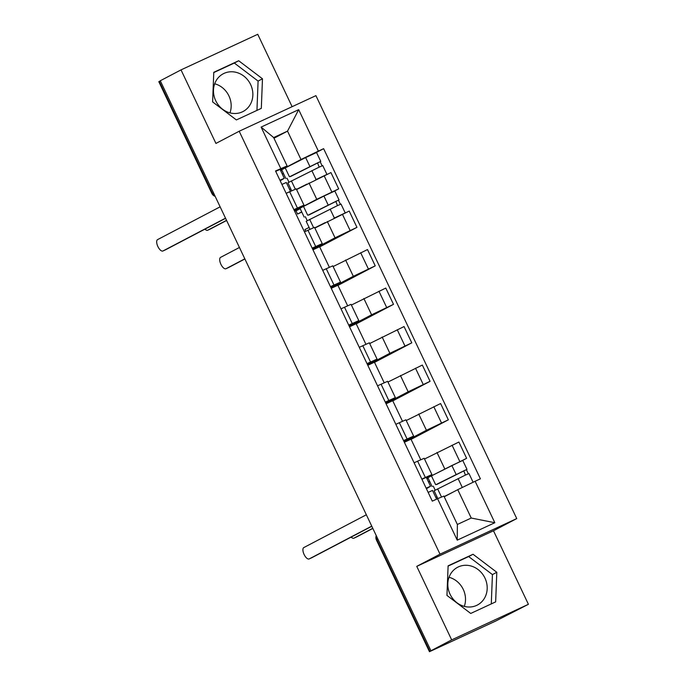 <?xml version="1.0" encoding="UTF-8"?>
<svg xmlns="http://www.w3.org/2000/svg" width="686" height="686" viewBox="0 0 686 686"><rect width="100%" height="100%" fill="white"/><g stroke="black" fill="none" stroke-linecap="round" stroke-linejoin="round"><path stroke-width="1.03" d="M449.03 577.278A21.309 19.234 -117.7 0 1 463.264 589.428A21.309 19.234 -117.7 0 1 464.293 606.39M484.951 578.058A21.309 19.234 -117.7 0 1 477.396 605.026A21.309 19.234 -117.7 0 1 450.059 594.239A21.309 19.234 -117.7 0 1 457.605 567.279A21.309 19.234 -117.7 0 1 484.951 578.058M214.692 83.769A21.309 19.234 -117.7 0 1 228.927 95.92A21.309 19.234 -117.7 0 1 229.956 112.881M250.613 84.541A21.309 19.234 -117.7 0 1 243.067 111.509A21.309 19.234 -117.7 0 1 215.721 100.731A21.309 19.234 -117.7 0 1 223.276 73.762A21.309 19.234 -117.7 0 1 250.613 84.541M292.116 106.682L257.747 34.3L181.018 69.886L160.275 80.768L430.928 650.774L451.68 639.892L528.409 604.306L493.491 530.775L516.747 518.582L315.92 95.646L239.191 131.232L440.018 554.168L416.762 566.362L451.68 639.892M528.409 604.306L495.626 621.087L429.47 651.7L376.391 539.916L376.854 539.65L429.933 651.434L429.47 651.7M181.018 69.886L215.936 143.425L239.191 131.232M213.475 192.809L211.888 193.478L158.818 81.694L159.272 81.428L212.351 193.203A5.462 4.931 62.3 0 0 214.95 195.913M160.327 80.879L159.272 81.428M429.933 651.434L430.928 650.774M426.701 478.211L466.626 458.317L458.891 442.033L424.514 459.02M431.906 474.583L424.171 458.299L417.62 461.172L425.354 477.465L431.906 474.583L426.383 477.542M425.354 477.465L421.839 479.094M461.978 460.752L466.626 458.317M417.62 461.172L414.104 462.81M404.191 441.938L426.435 430.276L448.344 419.823L440.609 403.54L406.241 420.527M403.557 440.601L413.632 436.09L403.874 441.27M420.75 459.74L411 439.203L404.354 442.281M411.077 439.366L448.344 419.823M413.632 436.09L405.898 419.806L395.822 424.308M385.918 403.445L408.153 391.783L430.071 381.33L422.336 365.046L387.959 382.033M385.283 402.107L395.35 397.597L385.601 402.776M402.468 421.247L392.718 400.71L386.081 403.788M392.795 400.873L430.071 381.33M395.35 397.597L387.616 381.313L377.549 385.815M367.636 364.952L389.88 353.29L411.789 342.837L404.054 326.553L369.677 343.54M367.001 363.614L377.068 359.104L367.319 364.275M384.194 382.754L374.445 362.217L367.799 365.295M374.522 362.38L411.789 342.837M377.068 359.104L369.342 342.82L359.267 347.322M349.363 326.459L371.598 314.797L393.507 304.344L385.781 288.06L351.404 305.047M348.72 325.113L358.795 320.611L349.037 325.781M365.912 344.261L356.163 323.723L349.526 326.802M356.24 323.886L393.507 304.344M358.795 320.611L351.06 304.327L340.993 308.829M331.081 287.966L353.324 276.304L375.233 265.851L367.499 249.567L333.122 266.554M330.446 286.619L340.513 282.118L330.763 287.288M347.639 305.767L337.881 285.23L331.244 288.309M337.958 285.393L375.233 265.851M340.513 282.118L332.779 265.834L322.712 270.335M312.799 249.472L335.042 237.81L356.952 227.358L349.217 211.065L314.848 228.061M312.164 248.126L322.24 243.624L312.482 248.795M329.357 267.274L319.607 246.737L312.97 249.815M319.685 246.9L356.952 227.358M322.24 243.624L314.505 227.34L304.43 231.842M294.526 210.979L316.769 199.317L338.678 188.864L330.944 172.572L296.566 189.559M293.891 209.633L303.958 205.131L294.208 210.302M298.504 209.547L294.688 211.322M334.031 191.3L338.678 188.864M303.958 205.131L296.223 188.839L286.156 193.349M457.759 489.667L475.141 481.272L494.829 522.723L457.245 540.156L437.565 498.705L443.893 496.098L457.365 524.473L471.239 518.041L457.759 489.667L444.211 496.767M273.963 138.238L287.52 131.129L273.645 137.56L287.117 165.943L275.532 170.977L432.309 501.14L437.565 498.705M280.788 168.542L261.109 127.09L298.684 109.657L318.373 151.109L300.991 159.504L287.52 131.129L298.684 109.657M475.141 481.272L480.397 478.828L323.629 148.673L318.373 151.109M516.747 518.582L440.018 554.168M493.491 530.775L416.762 566.362M448.112 565.821L446.955 595.414L470.725 613.447L495.652 601.888L496.81 572.287L473.04 554.262L448.112 565.821M213.775 72.313L212.617 101.905L236.387 119.939L261.315 108.371L262.472 78.779L238.702 60.745L213.775 72.313M280.471 170.265L300.991 159.504M287.117 165.943L280.154 169.596M315.749 152.806L323.629 148.673M433.286 486.151L435.181 490.13M305.339 216.69L307.234 220.669M287.065 178.197L288.952 182.176M494.829 522.723L471.239 518.041M457.245 540.156L457.365 524.473M273.645 137.56L261.109 127.09M491.287 603.912L492.428 574.585L468.658 556.56L448.104 566.096M468.658 556.56L473.04 554.262M492.428 574.585L496.81 572.287M256.95 110.403L258.09 81.077L234.32 63.043L213.766 72.579M234.32 63.043L238.702 60.745M258.09 81.077L262.472 78.779M426.263 488.415L427.309 487.772L426.186 488.252M426.426 488.758L430.516 486.245L426.152 488.183M430.516 486.245L426.298 477.362L421.933 479.3M371.812 526.265L312.113 557.564A6.285 2.701 65.1 0 1 312.061 557.589A6.285 2.701 65.1 0 1 312.01 557.615M436.63 499.134L432.506 490.439L428.141 492.377M366.35 514.774L303.821 547.565A6.285 2.701 -114.9 0 0 304.087 554.442A6.285 2.701 -114.9 0 0 309.154 558.944A6.285 2.701 -114.9 0 0 309.206 558.918L371.743 526.128M428.544 482.104L429.745 481.546M448.069 494.743L444.176 496.698M437.84 498.585L434.127 490.764L464.894 475.329L468.967 473.529L473.108 482.249M444.134 496.613L453.223 492.042M463.53 486.88L466.42 485.482M436.476 484.385L463.77 470.853L465.425 475.081M351.146 537.104A6.285 2.701 -114.9 0 0 353.899 538.193A6.285 2.701 -114.9 0 0 353.95 538.167L372.772 528.297M436.57 484.582L466.977 469.335L466.403 469.67L468.349 473.76M432.129 486.563L427.918 477.679L451.877 465.52L462.758 460.452L466.977 469.335M372.841 528.434L356.857 536.812A6.285 2.701 65.1 0 1 356.806 536.838A6.285 2.701 65.1 0 1 356.754 536.864M428.124 478.125L426.949 478.742M428.476 481.949L429.65 481.34M437.033 496.878L435.859 497.496M463.47 470.973L466.403 469.67M309.086 227.426L304.918 229.604L305.707 231.251M300.176 208.673L296.018 210.851L297.544 214.058L301.797 212.085M320.122 225.291L314.805 227.975M309.969 229.287L306.179 221.304L336.946 205.869L341.019 204.068L345.221 212.926M314.754 227.872L325.275 222.59M334.039 218.191L344.929 213.063M308.529 214.932L335.823 201.401L337.478 205.629M239.431 247.483L220.609 257.353A6.285 2.701 -114.9 0 0 220.875 264.23A6.285 2.701 -114.9 0 0 225.951 268.732A6.285 2.701 -114.9 0 0 226.003 268.706L244.825 258.836M308.623 215.121L339.03 199.875L338.455 200.209L340.402 204.308M304.181 217.11L299.971 208.227L323.929 196.067L334.811 190.991L339.03 199.875M244.893 258.974L228.91 267.36A6.285 2.701 65.1 0 1 228.858 267.386A6.285 2.701 65.1 0 1 228.807 267.403M297.544 214.058L301.703 211.88M335.523 201.513L338.455 200.209M280.034 180.461L281.08 179.818L279.957 180.298M280.197 180.804L284.287 178.3L279.922 180.229M284.287 178.3L280.068 169.416L275.712 171.346M225.583 218.32L165.892 249.618A6.285 2.701 65.1 0 1 165.841 249.644A6.285 2.701 65.1 0 1 165.789 249.661M290.487 191.343L286.285 182.493L281.92 184.423M290.195 191.471L286.139 193.306M220.129 206.829L157.591 239.611A6.285 2.701 -114.9 0 0 157.857 246.488A6.285 2.701 -114.9 0 0 162.934 250.99A6.285 2.701 -114.9 0 0 162.976 250.965L225.514 218.174M282.323 174.15L283.524 173.592M301.849 186.798L296.524 189.482M291.687 190.785L287.897 182.81L318.673 167.375L322.746 165.575L326.948 174.424M296.481 189.379L306.994 184.097M315.757 179.698L326.656 174.561M290.247 176.439L317.541 162.908L319.196 167.135M204.925 229.15A6.285 2.701 -114.9 0 0 207.669 230.239A6.285 2.701 -114.9 0 0 207.721 230.213L226.543 220.343M290.341 176.628L320.756 161.381L320.173 161.716L322.12 165.815M285.908 178.617L281.689 169.734L305.656 157.574L316.538 152.498L320.756 161.381M226.612 220.48L210.628 228.867A6.285 2.701 65.1 0 1 210.576 228.892A6.285 2.701 65.1 0 1 210.525 228.91M281.903 170.179L280.728 170.797M282.246 174.004L283.421 173.387M290.804 188.933L289.629 189.55M317.241 163.019L320.173 161.716M309.034 183.025L316.769 199.317M327.308 221.518L335.042 237.81M345.59 260.011L353.324 276.304M363.872 298.513L371.598 314.797M382.145 337.006L389.88 353.29M400.427 375.499L408.153 391.783M418.7 413.992L426.435 430.276M436.982 452.486L444.717 468.77M307.945 230.213L315.68 246.497M326.227 268.706L333.962 284.99M344.501 307.199L352.235 323.483M362.783 345.693L370.517 361.976M381.064 384.186L388.791 400.47M399.338 422.679L407.072 438.971M289.672 191.72L297.407 208.004M342.4 214.238L350.134 230.522M360.673 252.731L368.408 269.015M378.955 291.224L386.69 307.508M397.228 329.717L404.963 346.001M415.51 368.211L423.245 384.494M433.792 406.704L441.518 422.988M452.065 445.197L459.8 461.481M324.118 175.736L331.853 192.029M376.408 535.946A5.462 4.931 62.3 0 0 376.854 539.65L377.9 539.102M213.397 192.655L211.888 193.478A5.462 5.462 0 0 0 215.147 196.333M309.206 558.918L312.113 557.564M437.634 488.869L441.527 497.076M458.094 478.605L462.304 487.472M431.417 475.792L435.636 484.676M451.877 465.52L456.096 474.403M356.857 536.812L353.95 538.167M309.686 219.417L313.596 227.666M330.146 209.144L334.365 218.028M303.469 206.34L307.688 215.224M323.929 196.067L328.148 204.951M228.91 267.36L226.003 268.706M162.976 250.965L165.892 249.618M291.404 180.924L295.323 189.173M311.864 170.651L316.083 179.535M285.196 167.847L289.415 176.731M305.656 157.574L309.875 166.458M210.628 228.867L207.721 230.213M376.237 535.595A5.462 5.462 0 0 0 376.391 539.916M309.154 558.944L312.061 557.589M356.806 536.838L353.899 538.193M228.858 267.386L225.951 268.732M162.934 250.99L165.841 249.644M210.576 228.892L207.669 230.239"/></g></svg>
